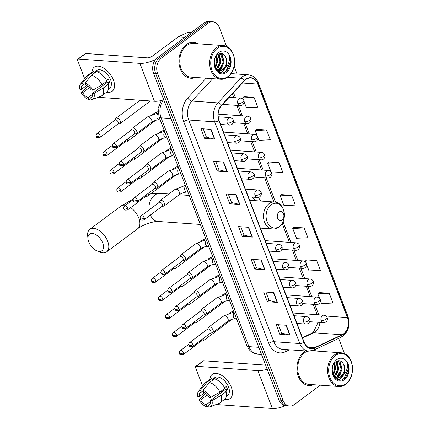 <?xml version="1.0" encoding="UTF-8"?>
<svg xmlns="http://www.w3.org/2000/svg" width="430" height="430" viewBox="0 0 430 430"><rect width="100%" height="100%" fill="white"/><g stroke="black" fill="none" stroke-linecap="round" stroke-linejoin="round"><path stroke-width="0.64" d="M260.838 201.063A19.887 14.641 94 0 0 258.038 197.445M226.583 46.418L219.316 27.493A11.261 8.288 94 0 0 212.705 21.785L208.652 21.5A11.261 8.288 94 0 0 204.1 22.935L157.203 57.926A11.261 8.288 94 0 0 153.558 73.245L279.016 400.072A11.261 8.288 94 0 0 285.627 405.78L287.654 405.92A11.261 8.288 94 0 1 281.043 400.217A11.261 8.288 94 0 0 287.654 405.92L289.68 406.065A11.261 8.288 94 0 0 294.233 404.63L320.291 385.189M212.705 21.785A11.261 8.288 94 0 0 208.152 23.22L161.255 58.211L159.229 58.066A11.261 8.288 94 0 0 155.585 73.39L281.043 400.217L155.585 73.39A11.261 8.288 94 0 1 159.229 58.066L206.126 23.08L159.229 58.066L157.203 57.926M210.678 21.645A11.261 8.288 94 0 0 206.126 23.08A11.261 8.288 94 0 1 210.678 21.645M186.206 44.634A18.012 13.26 94 0 0 179.17 64.425A18.012 13.26 94 0 0 190.958 78.276A18.012 13.26 94 0 0 195.639 77.475A18.012 13.26 94 0 1 190.958 78.276A18.012 13.26 94 0 1 179.17 64.425A18.012 13.26 94 0 1 186.206 44.634A18.012 13.26 94 0 1 193.495 42.339A18.012 13.26 94 0 0 186.206 44.634M304.144 351.874A18.012 13.26 94 0 0 297.108 371.66A18.012 13.26 94 0 0 308.896 385.517A18.012 13.26 94 0 0 313.577 384.716A18.012 13.26 94 0 1 308.896 385.517A18.012 13.26 94 0 1 297.108 371.66A18.012 13.26 94 0 1 304.144 351.874A18.012 13.26 94 0 1 305.579 350.944A18.012 13.26 94 0 0 304.144 351.874M245.879 79.545A12.008 8.842 -86 0 1 250.733 78.013A12.008 8.842 -86 0 1 257.785 84.097L347.402 317.55A12.008 8.842 -86 0 1 342.081 334.755L314.647 347.666A12.008 8.842 -86 0 1 311.223 348.332A12.008 8.842 -86 0 1 304.171 342.248L219.069 120.54A12.008 8.842 -86 0 1 221.643 105.382L244.568 80.727A12.008 8.842 -86 0 1 245.879 79.545M245.777 79.281A12.309 9.062 94 0 0 244.433 80.496L221.514 105.151A12.309 9.062 94 0 0 218.87 120.69L303.972 342.393A12.309 9.062 94 0 0 314.712 347.951L342.146 335.035A12.309 9.062 94 0 0 347.596 317.399L257.984 83.952A12.309 9.062 94 0 0 245.777 79.281M320.463 300.704L321.57 303.591L332.976 303.032L329.219 293.233L319.108 292.594M306.579 264.525L309.041 270.938L320.441 270.379L316.684 260.585L306.574 259.94M304.15 227.932L292.744 228.497L296.506 238.29L307.912 237.731L304.15 227.932L294.045 227.293M244.089 101.733L246.374 107.688L257.774 107.129L254.017 97.336L243.912 96.691M257.973 137.912L258.908 140.341L270.309 139.777L266.552 129.984L256.441 129.344M271.652 172.978L282.843 172.43L279.081 162.631L268.976 161.992M291.615 195.284L280.215 195.844L283.972 205.637L295.378 205.078L291.615 195.284L281.51 194.645M198.015 43.785A18.012 13.26 94 0 0 193.495 42.339A18.012 13.26 94 0 1 198.015 43.785M315.953 351.025A18.012 13.26 94 0 0 313.889 350.068A18.012 13.26 94 0 1 315.953 351.025M344.521 353.659L338.668 338.41M237.188 74.046L234.146 66.123M161.255 58.211A11.261 8.288 94 0 0 157.611 73.53L283.069 400.362A11.261 8.288 94 0 0 289.68 406.065M277.495 302.424L267.358 301.709L263.601 291.911L273.733 292.626L277.495 302.424A3.005 1.091 -21 0 1 277.173 302.376L273.421 292.604M290.03 335.072L279.892 334.357L276.135 324.564L286.267 325.279L290.03 335.072A3.005 1.091 -21 0 1 289.707 335.024L285.955 325.257M239.897 204.47L229.76 203.755L225.997 193.962L236.134 194.677L239.897 204.47A3.005 1.091 -21 0 1 239.575 204.427L235.823 194.656M227.362 171.823L217.225 171.108L213.468 161.309L223.6 162.029L227.362 171.823A3.005 1.091 -21 0 1 227.04 171.774L223.288 162.002M214.828 139.169L204.691 138.455L200.934 128.661L211.071 129.376L214.828 139.169A3.005 1.091 -21 0 1 214.505 139.126L210.759 129.355M264.961 269.771L254.829 269.056L251.066 259.263L261.203 259.978L264.961 269.771A3.005 1.091 -21 0 1 264.638 269.723L260.892 259.957M252.426 237.124L242.294 236.409L238.532 226.61L248.669 227.325L252.426 237.124A3.005 1.091 -21 0 1 252.109 237.075L248.357 227.303M242.294 236.409L244.036 235.108M240.832 226.777L244.047 235.14L252.109 237.075M254.829 269.056L256.565 267.761M253.367 259.424L256.581 267.793L264.638 269.723M204.691 138.455L206.432 137.159M203.234 128.823L206.448 137.191L214.505 139.126M217.225 171.108L218.967 169.807M215.769 161.476L218.977 169.839L227.04 171.774M229.76 203.755L231.501 202.46M228.303 194.124L231.512 202.492L239.575 204.427M279.892 334.357L281.634 333.056M278.436 324.725L281.645 333.089L289.707 335.024M267.358 301.709L269.099 300.409M265.901 292.072L269.11 300.441L277.173 302.376M280.215 195.844L281.58 194.575M279.081 162.631L267.68 163.196L269.051 161.927M270.986 171.812L267.68 163.196M266.552 129.984L255.146 130.543L256.517 129.274M257.102 135.633L255.146 130.543M254.017 97.336L242.611 97.895L243.982 96.626M243.213 99.459L242.611 97.895M292.744 228.497L294.115 227.228M316.684 260.585L305.279 261.144L306.649 259.876M305.703 262.252L305.279 261.144M329.219 293.233L317.813 293.792L319.184 292.524M319.592 298.425L317.813 293.792M91.95 72.197A15.012 8.579 53.3 0 1 100.964 66.768A15.012 8.579 53.3 0 1 113.38 79.937A15.012 8.579 53.3 0 1 106.764 92.047A15.012 8.579 53.3 0 0 112.219 91.251A15.012 8.579 53.3 0 0 113.38 79.937A15.012 8.579 53.3 0 0 94.267 67.193A15.012 8.579 53.3 0 0 91.95 72.197M155.708 59.329A15.012 5.445 159 0 1 139.911 63.387L78.341 59.039A1.876 1.075 -126.7 0 0 77.841 59.168A1.876 1.075 -126.7 0 0 77.696 60.582L84.651 78.695M163.771 99.846A15.012 5.445 159 0 1 154.451 101.26L98.207 97.287M87.559 86.274L87.451 85.984M77.841 59.168L85.247 53.642A1.876 1.075 53.3 0 1 85.742 53.514L147.318 57.862A3.752 1.36 -21 0 0 152.317 56.201L178.127 36.942A1.876 1.381 -86 0 1 178.353 36.808L187.883 32.325A1.876 1.381 -86 0 1 188.415 32.218L191.377 32.427M86.634 85.511L81.42 89.397A7.503 4.289 53.3 0 1 82.463 85.36A7.503 4.289 53.3 0 1 83.259 84.963L85.178 83.533M91.536 75.293L85.022 83.135L85.79 85.145A7.503 4.289 53.3 0 1 91.235 90.09L92.794 90.198L101.996 84.801L106.936 81.119A12.384 7.079 53.3 0 0 96.47 71.606L91.536 75.293A12.384 7.079 53.3 0 1 101.996 84.801M106.618 80.517L108.376 79.206A10.884 6.219 53.3 0 1 109.112 80.845A10.884 6.219 53.3 0 1 109.629 82.469L107.161 84.312L108.188 84.382L103.248 88.069L94.046 93.466L92.488 93.353L107.296 82.307A7.503 4.289 -126.7 0 0 106.828 80.684A7.503 4.289 -126.7 0 0 106.731 80.431M94.283 72.326L96.734 70.498A10.884 6.219 53.3 0 1 110.591 79.743A10.884 6.219 53.3 0 1 109.752 87.946L108.51 88.87M108.188 84.382A12.384 7.079 53.3 0 1 106.699 92.095L101.765 95.777A12.384 7.079 53.3 0 1 100.744 96.336L91.982 99.636A9.756 5.574 53.3 0 1 91.418 99.798L90.649 97.787L92.047 96.745M103.248 88.069A12.384 7.079 53.3 0 1 101.765 95.777M87.709 86.161L81.114 92.552L82.673 92.665L89.402 87.639M85.022 83.135A9.756 5.574 53.3 0 1 92.794 90.198M94.046 93.466A9.756 5.574 53.3 0 1 91.982 99.636M92.595 94.261L88.112 97.61L88.886 99.62L91.031 98.787M88.886 99.62A9.756 5.574 53.3 0 1 81.114 92.552M92.488 93.353A7.503 4.289 53.3 0 1 91.439 97.39A7.503 4.289 53.3 0 1 90.649 97.787M88.112 97.61A7.503 4.289 53.3 0 1 82.673 92.665M98.035 72.143L99.448 71.09A10.884 6.219 53.3 0 0 96.917 70.912L94.45 72.751L93.939 71.428L89.005 75.11L82.49 82.958L83.259 84.963M81.42 89.397L79.862 89.29A9.756 5.574 53.3 0 1 80.469 84.199L86.129 76.744A12.384 7.079 53.3 0 1 86.951 75.927L91.891 72.24A12.384 7.079 53.3 0 1 93.939 71.428M86.951 75.927A12.384 7.079 53.3 0 1 89.005 75.11M80.469 84.199A9.756 5.574 53.3 0 1 82.49 82.958M104.307 84.538A7.503 4.289 53.3 0 1 103.227 83.882M96.917 70.912L97.277 71.848M107.296 82.307L109.629 82.469M228.018 76.492A16.136 11.879 94 0 0 233.243 54.535A16.136 11.879 94 0 0 217.241 48.413A16.136 11.879 94 0 0 212.017 70.375A16.136 11.879 94 0 0 228.018 76.492M227.766 77.11A16.888 12.432 94 0 0 234.366 58.561A16.888 12.432 94 0 0 223.315 45.575A16.888 12.432 94 0 0 216.483 47.725A16.888 12.432 94 0 0 209.883 66.279A16.888 12.432 94 0 0 220.934 79.265A16.888 12.432 94 0 0 227.766 77.11M223.315 45.575L193.414 43.462A16.888 12.432 94 0 0 186.582 45.612A16.888 12.432 94 0 0 179.987 64.167A16.888 12.432 94 0 0 191.033 77.153L220.934 79.265M218.123 54.314L220.805 61.968L216.424 69.493M216.048 69.171L219.999 61.915L217.73 54.594M219.311 53.718L221.729 54.857L224.025 62.194L220.074 69.45L217.978 70.386M217.569 70.461L217.042 70.52M219.133 53.788L220.923 54.798L223.218 62.14L219.268 69.397L217.585 70.214M224.804 68.316A8.482 6.246 94 0 0 225.293 56.448C223.283 53.363 220.843 52.686 217.978 54.416C209.555 59.985 217.128 78.126 225.583 71.649C228.05 69.966 229.647 67.376 230.378 63.887C230.738 60.861 230.286 58.136 229.023 55.701C230.077 60.711 228.669 64.914 224.804 68.316L223.294 69.681L219.569 70.74L215.951 69.085M225.293 56.448C227.486 61.501 226.551 65.892 222.487 69.622L219.171 70.697M219.569 70.74L216.682 70.111M214.414 60.883L214.285 62.194M216.467 55.868L217.585 61.743L215.188 67.591M216.016 56.497L216.784 61.684L214.914 66.849M218.795 52.465A11.481 8.455 94 0 0 215.081 68.091A11.481 8.455 94 0 0 226.465 72.444A11.481 8.455 94 0 0 230.184 56.819A11.481 8.455 94 0 0 218.795 52.465M229.023 55.701L230.147 62.522L225.814 71.493M225.229 68.004L221.939 71.767L220.466 72.589M222.444 66.929L219.805 70.66M219.708 70.751L218.462 71.713M225.986 67.349L222.342 71.794L220.773 72.659M221.998 53.632L224.116 62.092L220.332 70.568M220.138 70.751L218.687 71.853M219.069 53.809L220.896 61.866L217.354 70.101M216.827 55.443L217.677 61.641L215.468 68.203M214.511 60.324L214.269 62.855M88.763 241.966A10.32 5.896 -126.7 0 0 96.868 250.851A10.32 5.896 -126.7 0 0 102.7 242.95A10.32 5.896 -126.7 0 0 93.525 233.694A10.32 5.896 -126.7 0 0 88.01 238.978A10.32 5.896 -126.7 0 0 88.763 241.966M88.01 238.978L87.672 235.871A14.072 8.041 53.3 0 1 89.784 229.34A14.072 8.041 53.3 0 1 107.704 241.289A14.072 8.041 53.3 0 1 106.618 251.899A14.072 8.041 53.3 0 1 99.749 252.061L96.868 250.851M282.091 219.918A4.504 3.316 94 0 0 283.547 213.791A4.504 3.316 94 0 0 279.081 212.081A4.504 3.316 94 0 0 277.624 218.209A4.504 3.316 94 0 0 282.091 219.918M260.365 228.115L272.502 228.975A13.513 9.944 94 0 1 263.665 218.585A13.513 9.944 94 0 1 268.943 203.745A13.513 9.944 94 0 1 274.41 202.019L250.12 200.305A13.513 9.944 94 0 0 249.679 200.289M255.619 200.697A17.823 13.12 94 0 0 251.588 197.064M117.852 124.114L119.524 123.856A3.376 1.93 -126.7 0 0 120.061 123.636A3.376 1.93 -126.7 0 0 120.319 121.088A3.376 1.93 -126.7 0 0 116.912 117.992A3.376 1.93 -126.7 0 0 116.019 118.223A3.376 1.93 -126.7 0 0 115.659 118.675L114.934 120.201M100.088 135.67A2.44 1.392 -126.7 0 1 99.9 137.509L118.019 123.99A2.44 1.392 -126.7 0 0 118.207 122.152A2.44 1.392 -126.7 0 0 115.745 119.911A2.44 1.392 -126.7 0 0 115.1 120.078L96.981 133.596C96.019 134.676 95.745 135.617 96.164 136.428A2.44 0.887 159 0 0 96.836 136.751A2.44 0.887 -21 0 0 100.088 135.67A2.44 1.392 -126.7 0 0 96.981 133.596M124.797 142.201L126.468 141.943A3.376 1.93 -126.7 0 0 127.006 141.723A3.376 1.93 -126.7 0 0 127.28 139.223M107.032 153.757A2.44 1.392 -126.7 0 0 103.926 151.682C102.963 152.763 102.689 153.709 103.109 154.515A2.44 0.887 159 0 0 103.781 154.838A2.44 0.887 -21 0 0 107.032 153.757A2.44 1.392 -126.7 0 1 106.844 155.596L124.963 142.077A2.44 1.392 -126.7 0 0 125.291 140.712M123.222 136.165A3.376 1.93 -126.7 0 0 122.964 136.31A3.376 1.93 -126.7 0 0 122.754 136.52M131.741 160.288L133.413 160.03A3.376 1.93 -126.7 0 0 133.945 159.815A3.376 1.93 -126.7 0 0 134.225 157.315M113.977 171.844A2.44 1.392 -126.7 0 0 110.87 169.775C109.903 170.85 109.634 171.796 110.053 172.602A2.44 0.887 159 0 0 110.725 172.924A2.44 0.887 -21 0 0 113.977 171.844A2.44 1.392 -126.7 0 1 113.789 173.682L131.903 160.164A2.44 1.392 -126.7 0 0 132.236 158.799M130.166 154.252A3.376 1.93 -126.7 0 0 129.908 154.397A3.376 1.93 -126.7 0 0 129.693 154.606M138.68 178.38L140.352 178.122A3.376 1.93 -126.7 0 0 140.889 177.902A3.376 1.93 -126.7 0 0 141.169 175.402M120.921 189.931A2.44 1.392 -126.7 0 0 117.815 187.862C116.847 188.942 116.573 189.883 116.998 190.689A2.44 0.887 159 0 0 117.669 191.011A2.44 0.887 -21 0 0 120.921 189.931A2.44 1.392 -126.7 0 1 120.733 191.769L138.847 178.256A2.44 1.392 -126.7 0 0 139.175 176.886M137.111 172.344A3.376 1.93 -126.7 0 0 136.853 172.489A3.376 1.93 -126.7 0 0 136.638 172.693M145.625 196.467L147.297 196.209A3.376 1.93 -126.7 0 0 147.834 195.989A3.376 1.93 -126.7 0 0 148.113 193.489M127.86 208.023A2.44 1.392 -126.7 0 0 124.759 205.948C123.792 207.029 123.517 207.97 123.937 208.781A2.44 0.887 159 0 0 124.614 209.104A2.44 0.887 -21 0 0 127.86 208.023A2.44 1.392 -126.7 0 1 127.672 209.861L145.791 196.343A2.44 1.392 -126.7 0 0 146.119 194.973M144.055 190.431A3.376 1.93 -126.7 0 0 143.792 190.576A3.376 1.93 -126.7 0 0 143.582 190.78M173.398 268.82L175.069 268.562A3.376 1.93 -126.7 0 0 175.607 268.341A3.376 1.93 -126.7 0 0 175.886 265.842M155.638 280.371A2.44 1.392 -126.7 0 0 152.532 278.301C151.564 279.382 151.29 280.322 151.715 281.129A2.44 0.887 159 0 0 152.387 281.457A2.44 0.887 -21 0 0 155.638 280.371A2.44 1.392 -126.7 0 1 155.45 282.214L173.564 268.696A2.44 1.392 -126.7 0 0 173.892 267.326M171.828 262.784A3.376 1.93 -126.7 0 0 171.57 262.929A3.376 1.93 -126.7 0 0 171.355 263.133M180.342 286.907L182.014 286.649A3.376 1.93 -126.7 0 0 182.551 286.428A3.376 1.93 -126.7 0 0 182.831 283.929M162.578 298.463A2.44 1.392 -126.7 0 0 159.476 296.388C158.509 297.469 158.235 298.415 158.654 299.221A2.44 0.887 159 0 0 159.331 299.543A2.44 0.887 -21 0 0 162.578 298.463A2.44 1.392 -126.7 0 1 162.389 300.301L180.509 286.783A2.44 1.392 -126.7 0 0 180.837 285.418M178.773 280.871A3.376 1.93 -126.7 0 0 178.509 281.016A3.376 1.93 -126.7 0 0 178.299 281.225M187.286 304.994L188.958 304.736A3.376 1.93 -126.7 0 0 189.496 304.521A3.376 1.93 -126.7 0 0 189.775 302.021M169.522 316.55A2.44 1.392 -126.7 0 0 166.415 314.481C165.453 315.555 165.179 316.502 165.598 317.308A2.44 0.887 159 0 0 166.27 317.63A2.44 0.887 -21 0 0 169.522 316.55A2.44 1.392 -126.7 0 1 169.334 318.388L187.453 304.87A2.44 1.392 -126.7 0 0 187.781 303.505M185.712 298.958A3.376 1.93 -126.7 0 0 185.454 299.103A3.376 1.93 -126.7 0 0 185.244 299.312M194.231 323.086L195.903 322.822A3.376 1.93 -126.7 0 0 196.44 322.608A3.376 1.93 -126.7 0 0 196.714 320.108M176.467 334.637A2.44 1.392 -126.7 0 0 173.36 332.567C172.398 333.648 172.124 334.588 172.543 335.395A2.44 0.887 159 0 0 173.215 335.717A2.44 0.887 -21 0 0 176.467 334.637A2.44 1.392 -126.7 0 1 176.278 336.475L194.398 322.962A2.44 1.392 -126.7 0 0 194.725 321.592M192.656 317.05A3.376 1.93 -126.7 0 0 192.398 317.195A3.376 1.93 -126.7 0 0 192.189 317.399M201.175 341.173L202.847 340.915A3.376 1.93 -126.7 0 0 203.379 340.694A3.376 1.93 -126.7 0 0 203.659 338.195M183.411 352.724A2.44 1.392 -126.7 0 0 180.304 350.654C179.337 351.735 179.068 352.675 179.487 353.481A2.44 0.887 159 0 0 180.159 353.809A2.44 0.887 -21 0 0 183.411 352.724A2.44 1.392 -126.7 0 1 183.223 354.567L201.337 341.049A2.44 1.392 -126.7 0 0 201.67 339.678M199.601 335.137A3.376 1.93 -126.7 0 0 199.343 335.282A3.376 1.93 -126.7 0 0 199.128 335.486M134.198 134.069L135.869 133.811A3.376 1.93 -126.7 0 0 136.407 133.59A3.376 1.93 -126.7 0 0 136.348 130.371A3.376 1.93 -126.7 0 0 133.257 127.946A3.376 1.93 -126.7 0 0 132.365 128.178A3.376 1.93 -126.7 0 0 132.005 128.629L131.279 130.156M116.433 145.62A2.44 1.392 -126.7 0 1 116.245 147.458L134.364 133.945A2.44 1.392 -126.7 0 0 134.552 132.101A2.44 1.392 -126.7 0 0 132.091 129.865A2.44 1.392 -126.7 0 0 131.446 130.032L113.326 143.55C112.359 144.63 112.09 145.571 112.509 146.377A2.44 0.887 159 0 0 113.181 146.7A2.44 0.887 -21 0 0 116.433 145.62A2.44 1.392 -126.7 0 0 113.326 143.55M141.142 152.155L142.814 151.898A3.376 1.93 -126.7 0 0 143.346 151.677A3.376 1.93 -126.7 0 0 143.292 148.463A3.376 1.93 -126.7 0 0 140.201 146.033A3.376 1.93 -126.7 0 0 139.309 146.264A3.376 1.93 -126.7 0 0 138.944 146.716L138.224 148.243M123.378 163.706A2.44 1.392 -126.7 0 1 123.19 165.55L141.303 152.032A2.44 1.392 -126.7 0 0 141.492 150.194A2.44 1.392 -126.7 0 0 139.03 147.952A2.44 1.392 -126.7 0 0 138.39 148.119L120.271 161.637C119.303 162.717 119.035 163.658 119.454 164.464A2.44 0.887 159 0 0 120.126 164.792A2.44 0.887 -21 0 0 123.378 163.706A2.44 1.392 -126.7 0 0 120.271 161.637M148.081 170.242L149.753 169.984A3.376 1.93 -126.7 0 0 150.29 169.764A3.376 1.93 -126.7 0 0 150.237 166.55A3.376 1.93 -126.7 0 0 147.141 164.12A3.376 1.93 -126.7 0 0 146.254 164.351A3.376 1.93 -126.7 0 0 145.888 164.803L145.168 166.335M130.322 181.799A2.44 1.392 -126.7 0 1 130.134 183.637L148.248 170.119A2.44 1.392 -126.7 0 0 148.436 168.28A2.44 1.392 -126.7 0 0 145.974 166.039A2.44 1.392 -126.7 0 0 145.329 166.211L127.215 179.724C126.248 180.804 125.974 181.75 126.398 182.556A2.44 0.887 159 0 0 127.07 182.879A2.44 0.887 -21 0 0 130.322 181.799A2.44 1.392 -126.7 0 0 127.215 179.724M155.026 188.329L156.697 188.071A3.376 1.93 -126.7 0 0 157.235 187.856A3.376 1.93 -126.7 0 0 157.181 184.637A3.376 1.93 -126.7 0 0 154.085 182.207A3.376 1.93 -126.7 0 0 153.193 182.438A3.376 1.93 -126.7 0 0 152.833 182.89L152.107 184.422M137.261 199.885A2.44 1.392 -126.7 0 1 137.073 201.724L155.192 188.206A2.44 1.392 -126.7 0 0 155.38 186.367A2.44 1.392 -126.7 0 0 152.919 184.131A2.44 1.392 -126.7 0 0 152.274 184.298L134.16 197.816C133.192 198.891 132.918 199.837 133.338 200.643A2.44 0.887 159 0 0 134.01 200.966A2.44 0.887 -21 0 0 137.261 199.885A2.44 1.392 -126.7 0 0 134.16 197.816M161.97 206.422L163.642 206.158A3.376 1.93 -126.7 0 0 164.179 205.943A3.376 1.93 -126.7 0 0 164.126 202.724A3.376 1.93 -126.7 0 0 161.03 200.294A3.376 1.93 -126.7 0 0 160.137 200.53A3.376 1.93 -126.7 0 0 159.777 200.982L159.052 202.508M144.206 217.972A2.44 1.392 -126.7 0 1 144.018 219.811L162.137 206.298A2.44 1.392 -126.7 0 0 162.325 204.454A2.44 1.392 -126.7 0 0 159.863 202.218A2.44 1.392 -126.7 0 0 159.218 202.385L141.099 215.903C140.137 216.983 139.863 217.924 140.282 218.73A2.44 0.887 159 0 0 140.954 219.053A2.44 0.887 -21 0 0 144.206 217.972A2.44 1.392 -126.7 0 0 141.099 215.903M182.798 260.682L184.47 260.424A3.376 1.93 -126.7 0 0 185.007 260.209A3.376 1.93 -126.7 0 0 184.954 256.989A3.376 1.93 -126.7 0 0 181.858 254.56A3.376 1.93 -126.7 0 0 180.971 254.791A3.376 1.93 -126.7 0 0 180.605 255.243L179.885 256.774M165.039 272.238A2.44 1.392 -126.7 0 1 164.851 274.077L182.965 260.558A2.44 1.392 -126.7 0 0 183.153 258.72A2.44 1.392 -126.7 0 0 180.691 256.484A2.44 1.392 -126.7 0 0 180.046 256.651L161.933 270.169C160.965 271.244 160.691 272.19 161.11 272.996A2.44 0.887 159 0 0 161.787 273.319A2.44 0.887 -21 0 0 165.039 272.238A2.44 1.392 -126.7 0 0 161.933 270.169M189.743 278.774L191.415 278.511A3.376 1.93 -126.7 0 0 191.952 278.296A3.376 1.93 -126.7 0 0 191.898 275.076A3.376 1.93 -126.7 0 0 188.802 272.647A3.376 1.93 -126.7 0 0 187.91 272.883A3.376 1.93 -126.7 0 0 187.55 273.335L186.824 274.861M171.978 290.325A2.44 1.392 -126.7 0 1 171.79 292.163L189.909 278.651A2.44 1.392 -126.7 0 0 190.098 276.807A2.44 1.392 -126.7 0 0 187.636 274.571A2.44 1.392 -126.7 0 0 186.991 274.738L168.877 288.256C167.91 289.336 167.635 290.277 168.055 291.083A2.44 0.887 159 0 0 168.727 291.406A2.44 0.887 -21 0 0 171.978 290.325A2.44 1.392 -126.7 0 0 168.877 288.256M196.687 296.861L198.359 296.603A3.376 1.93 -126.7 0 0 198.897 296.383A3.376 1.93 -126.7 0 0 198.843 293.169A3.376 1.93 -126.7 0 0 195.747 290.739A3.376 1.93 -126.7 0 0 194.854 290.97A3.376 1.93 -126.7 0 0 194.494 291.422L193.769 292.948M178.923 308.412A2.44 1.392 -126.7 0 1 178.735 310.256L196.854 296.738A2.44 1.392 -126.7 0 0 197.042 294.899A2.44 1.392 -126.7 0 0 194.58 292.658A2.44 1.392 -126.7 0 0 193.935 292.825L175.816 306.343C174.854 307.423 174.58 308.364 174.999 309.17A2.44 0.887 159 0 0 175.671 309.498A2.44 0.887 -21 0 0 178.923 308.412A2.44 1.392 -126.7 0 0 175.816 306.343M203.632 314.948L205.303 314.69A3.376 1.93 -126.7 0 0 205.836 314.47A3.376 1.93 -126.7 0 0 205.782 311.255A3.376 1.93 -126.7 0 0 202.691 308.826A3.376 1.93 -126.7 0 0 201.799 309.057A3.376 1.93 -126.7 0 0 201.439 309.509L200.713 311.04M185.868 326.504A2.44 1.392 -126.7 0 1 185.679 328.343L203.799 314.825A2.44 1.392 -126.7 0 0 203.987 312.986A2.44 1.392 -126.7 0 0 201.525 310.745A2.44 1.392 -126.7 0 0 200.88 310.917L182.761 324.43C181.793 325.51 181.525 326.456 181.944 327.262A2.44 0.887 159 0 0 182.616 327.585A2.44 0.887 -21 0 0 185.868 326.504A2.44 1.392 -126.7 0 0 182.761 324.43M210.576 333.035L212.248 332.777A3.376 1.93 -126.7 0 0 212.78 332.562A3.376 1.93 -126.7 0 0 212.726 329.342A3.376 1.93 -126.7 0 0 209.636 326.913A3.376 1.93 -126.7 0 0 208.744 327.144A3.376 1.93 -126.7 0 0 208.378 327.596L207.658 329.127M192.812 344.591A2.44 1.392 -126.7 0 1 192.624 346.429L210.738 332.911A2.44 1.392 -126.7 0 0 210.926 331.073A2.44 1.392 -126.7 0 0 208.464 328.837A2.44 1.392 -126.7 0 0 207.824 329.004L189.705 342.522C188.738 343.597 188.464 344.543 188.888 345.349A2.44 0.887 159 0 0 189.56 345.672A2.44 0.887 -21 0 0 192.812 344.591A2.44 1.392 -126.7 0 0 189.705 342.522M209.888 379.432A15.012 8.579 53.3 0 1 218.902 374.009A15.012 8.579 53.3 0 1 231.319 387.177A15.012 8.579 53.3 0 1 224.702 399.287A15.012 8.579 53.3 0 0 230.157 398.492A15.012 8.579 53.3 0 0 231.319 387.177A15.012 8.579 53.3 0 0 212.205 374.428A15.012 8.579 53.3 0 0 209.888 379.432M267.17 369.214A15.012 5.445 159 0 1 257.849 370.628L196.274 366.279A1.876 1.075 -126.7 0 0 195.779 366.408A1.876 1.075 -126.7 0 0 195.634 367.822L202.589 385.93M285.364 405.753A15.012 5.445 159 0 1 272.389 408.5L216.145 404.528M205.497 393.509L205.389 393.224M195.779 366.408L203.186 360.883A1.876 1.075 53.3 0 1 203.68 360.754L265.256 365.102A3.752 1.36 -21 0 0 265.595 365.108M204.567 392.746L199.359 396.637A7.503 4.289 53.3 0 1 200.401 392.601A7.503 4.289 53.3 0 1 201.197 392.203L203.111 390.773M209.475 382.528L202.96 390.375L203.729 392.38A7.503 4.289 53.3 0 1 209.174 397.331L210.727 397.438L219.934 392.042L224.869 388.36A12.384 7.079 53.3 0 0 214.409 378.846L209.475 382.528A12.384 7.079 53.3 0 1 219.934 392.042M224.557 387.752L226.314 386.446A10.884 6.219 53.3 0 1 227.051 388.086A10.884 6.219 53.3 0 1 227.567 389.709L225.1 391.553L226.126 391.623L221.187 395.304L211.985 400.706L210.426 400.593L225.234 389.542A7.503 4.289 -126.7 0 0 224.766 387.925A7.503 4.289 -126.7 0 0 224.67 387.672M212.221 379.566L214.672 377.739A10.884 6.219 53.3 0 1 228.529 386.978A10.884 6.219 53.3 0 1 227.69 395.181L226.449 396.111M226.126 391.623A12.384 7.079 53.3 0 1 224.637 399.33L219.703 403.017A12.384 7.079 53.3 0 1 218.682 403.571L209.921 406.871A9.756 5.574 53.3 0 1 209.356 407.033L208.582 405.028L209.985 403.98M221.187 395.304A12.384 7.079 53.3 0 1 219.703 403.017M205.648 393.402L199.052 399.792L200.611 399.9L207.341 394.88M202.96 390.375A9.756 5.574 53.3 0 1 210.727 397.438M211.985 400.706A9.756 5.574 53.3 0 1 209.921 406.871M210.533 401.502L206.051 404.85L206.819 406.855L208.969 406.027M206.819 406.855A9.756 5.574 53.3 0 1 199.052 399.792M210.426 400.593A7.503 4.289 53.3 0 1 209.378 404.63A7.503 4.289 53.3 0 1 208.582 405.028M206.051 404.85A7.503 4.289 53.3 0 1 200.611 399.9M215.973 379.384L217.386 378.33A10.884 6.219 53.3 0 0 214.855 378.147L212.382 379.991L211.877 378.669L206.943 382.351L200.428 390.193L201.197 392.203M199.359 396.637L197.8 396.524A9.756 5.574 53.3 0 1 198.407 391.44L204.067 383.985A12.384 7.079 53.3 0 1 204.89 383.162L209.824 379.48A12.384 7.079 53.3 0 1 211.877 378.669M204.89 383.162A12.384 7.079 53.3 0 1 206.943 382.351M198.407 391.44A9.756 5.574 53.3 0 1 200.428 390.193M222.245 391.778A7.503 4.289 53.3 0 1 221.165 391.123M214.855 378.147L215.215 379.083M225.234 389.542L227.567 389.709M345.957 383.732A16.136 11.879 94 0 0 351.181 361.775A16.136 11.879 94 0 0 335.18 355.653A16.136 11.879 94 0 0 329.955 377.61A16.136 11.879 94 0 0 345.957 383.732M345.704 384.35A16.888 12.432 94 0 0 352.304 365.796A16.888 12.432 94 0 0 341.253 352.81A16.888 12.432 94 0 0 334.422 354.965A16.888 12.432 94 0 0 327.821 373.514A16.888 12.432 94 0 0 338.872 386.5A16.888 12.432 94 0 0 345.704 384.35M307.896 351.106A16.888 12.432 94 0 0 304.521 352.853A16.888 12.432 94 0 0 297.92 371.402A16.888 12.432 94 0 0 308.971 384.393L338.872 386.5M336.061 361.555L338.743 369.209L334.363 376.734M333.986 376.406L337.937 369.15L335.669 361.834M337.249 360.958L339.668 362.092L341.963 369.435L338.012 376.691L335.916 377.621M335.507 377.701L334.981 377.755M337.072 361.023L338.862 362.038L341.157 369.375L337.206 376.632L335.524 377.454M342.742 375.557A8.482 6.246 94 0 0 343.231 363.683C341.221 360.598 338.781 359.921 335.916 361.651C327.493 367.22 335.067 385.366 343.522 378.884C345.989 377.201 347.585 374.616 348.316 371.128C348.676 368.101 348.225 365.376 346.962 362.941C348.015 367.946 346.607 372.149 342.742 375.557L341.226 376.916L337.507 377.981L333.89 376.325M343.231 363.683C345.424 368.741 344.489 373.132 340.426 376.863L337.109 377.938M337.507 377.981L334.621 377.346M332.352 368.123L332.223 369.435M334.406 363.103L335.524 368.978L333.126 374.826M333.954 363.737L334.723 368.924L332.852 374.089M336.733 359.7A11.481 8.455 94 0 0 333.013 375.325A11.481 8.455 94 0 0 344.403 379.685A11.481 8.455 94 0 0 348.123 364.06A11.481 8.455 94 0 0 336.733 359.7M346.962 362.941L348.085 369.757L343.747 378.733M343.167 375.245L339.877 379.007L338.399 379.83M340.377 374.17L337.743 377.895M337.647 377.986L336.4 378.954M343.925 374.589L340.281 379.034L338.711 379.894M339.931 360.867L342.054 369.332L338.27 377.803M338.077 377.991L336.625 379.093M337.007 361.05L338.835 369.107L335.292 377.336M334.766 362.678L335.615 368.875L333.406 375.438M332.449 367.559L332.207 370.096M153.558 73.245L157.611 73.53M204.1 22.935L208.152 23.22M279.016 400.072L283.069 400.362M163.438 99.948A15.012 11.051 94 0 0 161.105 117.836L170.941 118.535M246.863 345.639A7.503 2.72 -21 0 0 248.932 346.634A15.012 11.051 94 0 0 257.747 354.239L251.416 351.831L249.497 350.047L246.863 345.639L159.035 116.847A7.503 2.72 -21 0 0 161.105 117.836L248.932 346.634L258.769 347.327M342.081 334.755L313.701 332.75A12.008 8.842 94 0 0 315.131 331.885A12.008 8.842 94 0 0 319.909 322.425M302.543 338.002L313.701 332.75A6.756 4.225 -115.2 0 0 312.271 333.003L313.346 332.347L318.13 322.296M257.785 84.097L242.439 83.017M303.972 342.393A3.752 1.36 159 0 1 299.764 343.548L214.661 121.846A15.012 11.051 -86 0 1 217.881 102.894L240.805 78.239A15.012 11.051 -86 0 1 242.445 76.76A15.012 11.051 -86 0 1 248.513 74.847L231.071 73.616M244.433 80.496A3.752 1.876 42.9 0 0 240.805 78.239L227.508 77.298M221.514 105.151A3.752 1.876 42.9 0 0 217.881 102.894L191.936 101.061A15.012 11.051 94 0 0 188.716 120.013L214.661 121.846A3.752 1.36 -21 0 0 218.87 120.69M308.579 351.154A15.012 11.051 -86 0 1 299.764 343.548L273.819 341.716A15.012 11.051 94 0 0 282.634 349.321L308.579 351.154L313.653 350.181L341.087 337.27C348.257 332.627 350.552 325.671 347.977 316.399L258.365 82.952A3.752 1.36 159 0 1 257.984 83.952M314.712 347.951A3.752 2.349 64.8 0 1 313.653 350.181M342.146 335.035A3.752 2.349 64.8 0 1 341.087 337.27M347.596 317.399A3.752 1.36 -21 0 0 347.977 316.399M289.514 349.81L285.187 351.848A18.764 13.814 -86 0 1 268.815 343.377L183.712 121.674A18.764 13.814 -86 0 1 187.738 97.986L206.12 78.217M212.737 78.685L191.936 101.061A3.752 1.876 -137.1 0 1 187.738 97.986M183.712 121.674A3.752 1.36 -21 0 1 188.716 120.013L273.819 341.716A3.752 1.36 -21 0 0 268.815 343.377M285.305 349.509A3.752 2.349 -115.2 0 0 285.187 351.848M314.647 347.666L307.928 347.193M347.402 317.55L326.058 316.039M318.743 314.814L314.765 304.462M311.798 296.727L307.821 286.375M304.854 278.64L300.882 268.288M297.909 260.553L293.937 250.196M290.965 242.461L283.021 221.756M275.496 202.165L266.165 177.843M263.192 170.108L259.22 159.756M256.248 152.021L252.276 141.669M249.309 133.934L245.331 123.582M242.364 115.847L238.387 105.49M235.42 97.755L233.469 92.67M317.157 314.652A6.756 2.451 -21 0 0 317.179 314.706L313.201 304.354M154.451 101.26L139.911 63.387M184.701 37.41L178.127 36.942M85.742 53.514L78.341 59.039M178.353 36.808L184.884 37.27M191.205 32.556L187.883 32.325M149.033 209.985A14.072 10.358 -86 0 1 154.612 195.193A14.072 10.358 -86 0 1 160.304 193.398L150.645 193.892M200.337 224.444L158.321 221.477C153.918 220.961 142.206 225.019 137.718 228.696A14.072 8.041 -126.7 0 0 138.804 218.085A14.072 8.041 -126.7 0 0 130.682 207.615M125.619 205.309A14.072 8.041 -126.7 0 0 120.884 206.137L89.784 229.34M279.392 226.422A12.411 9.137 94 0 0 283.408 209.534A12.411 9.137 94 0 0 271.104 204.825A12.411 9.137 94 0 0 267.084 221.713A12.411 9.137 94 0 0 279.392 226.422M158.321 221.477A14.072 10.358 -86 0 1 150.36 215.081M229.147 97.314L240.601 98.126A3.752 2.763 94 0 0 239.085 98.604A3.752 2.763 94 0 0 237.871 103.711A3.752 1.36 -21 0 0 242.869 102.044A3.752 1.36 159 0 0 243.842 100.523C244.718 101.883 243.659 105.689 240.074 105.608A3.752 2.763 94 0 1 237.871 103.711M120.061 123.636L149.038 102.017A3.376 1.93 -126.7 0 0 149.559 100.916M218.139 114.138L247.546 116.213A3.752 2.763 94 0 0 246.025 116.691A3.752 2.763 94 0 0 244.81 121.797A3.752 1.36 -21 0 0 249.814 120.137A3.752 1.36 159 0 0 250.781 118.61C251.663 119.97 250.604 123.775 247.013 123.7A3.752 2.763 94 0 1 244.81 121.797M223.509 132.112L254.49 134.3A3.752 2.763 94 0 0 252.969 134.778A3.752 2.763 94 0 0 251.754 139.884A3.752 1.36 -21 0 0 256.758 138.224A3.752 1.36 159 0 0 257.726 136.697C258.607 138.057 257.548 141.868 253.958 141.787A3.752 2.763 94 0 1 251.754 139.884M230.453 150.199L261.429 152.387A3.752 2.763 94 0 0 259.913 152.865A3.752 2.763 94 0 0 258.699 157.971A3.752 1.36 -21 0 0 263.703 156.31A3.752 1.36 159 0 0 264.67 154.789C265.552 156.149 264.493 159.955 260.902 159.874A3.752 2.763 94 0 1 258.699 157.971M237.398 168.291L268.374 170.479A3.752 2.763 94 0 0 266.858 170.957A3.752 2.763 94 0 0 265.643 176.064A3.752 1.36 -21 0 0 270.642 174.397A3.752 1.36 159 0 0 271.615 172.876C272.496 174.236 271.432 178.041 267.847 177.961A3.752 2.763 94 0 1 265.643 176.064M265.17 240.644L296.146 242.832A3.752 2.763 94 0 0 294.631 243.31A3.752 2.763 94 0 0 293.416 248.416A3.752 1.36 -21 0 0 298.42 246.75A3.752 1.36 159 0 0 299.387 245.229C300.269 246.589 299.21 250.394 295.62 250.314A3.752 2.763 94 0 1 293.416 248.416M272.115 258.731L303.091 260.919A3.752 2.763 94 0 0 301.575 261.397A3.752 2.763 94 0 0 300.36 266.503A3.752 1.36 -21 0 0 305.359 264.842A3.752 1.36 159 0 0 306.332 263.316C307.213 264.676 306.149 268.481 302.564 268.406A3.752 2.763 94 0 1 300.36 266.503M279.059 276.818L310.035 279.005A3.752 2.763 94 0 0 308.52 279.484A3.752 2.763 94 0 0 307.305 284.59A3.752 1.36 -21 0 0 312.304 282.929A3.752 1.36 159 0 0 313.276 281.403C314.153 282.763 313.094 286.573 309.509 286.493A3.752 2.763 94 0 1 307.305 284.59M285.998 294.905L316.98 297.092A3.752 2.763 94 0 0 315.459 297.571A3.752 2.763 94 0 0 314.244 302.677A3.752 1.36 -21 0 0 319.248 301.016A3.752 1.36 159 0 0 320.216 299.495C321.097 300.855 320.038 304.66 316.448 304.58A3.752 2.763 94 0 1 314.244 302.677M292.943 312.997L323.924 315.185A3.752 2.763 94 0 0 322.403 315.663A3.752 2.763 94 0 0 321.188 320.769A3.752 1.36 -21 0 0 326.193 319.103A3.752 1.36 159 0 0 327.16 317.582C328.042 318.942 326.983 322.747 323.392 322.667A3.752 2.763 94 0 1 321.188 320.769M218.187 116.788L230.055 117.626A3.752 2.763 94 0 0 228.534 118.105A3.752 2.763 94 0 0 227.32 123.211A3.752 1.36 -21 0 0 232.324 121.55A3.752 1.36 159 0 0 233.291 120.029C234.173 121.389 233.114 125.194 229.523 125.114A3.752 2.763 94 0 1 227.32 123.211M158.149 113.515A3.376 2.489 94 0 0 157.057 117.868A3.376 2.489 94 0 0 159.111 119.766C156.719 119.793 154.139 120.68 151.36 122.432A3.376 1.93 -126.7 0 0 151.548 119.701A3.376 1.93 -126.7 0 0 148.216 116.783A3.376 1.93 -126.7 0 0 147.323 117.014L158.079 113.025M224.557 134.837L236.994 135.713A3.752 2.763 94 0 0 235.479 136.197A3.752 2.763 94 0 0 234.264 141.303A3.752 1.36 -21 0 0 239.268 139.637A3.752 1.36 159 0 0 240.236 138.116C241.117 139.476 240.058 143.281 236.468 143.201A3.752 2.763 94 0 1 234.264 141.303M164.803 131.87A3.376 2.489 94 0 0 164.002 135.955A3.376 2.489 94 0 0 166.05 137.853C163.663 137.879 161.078 138.766 158.304 140.519A3.376 1.93 -126.7 0 0 158.493 137.788A3.376 1.93 -126.7 0 0 155.16 134.869A3.376 1.93 -126.7 0 0 154.268 135.106L164.529 131.15M231.501 152.924L243.939 153.806A3.752 2.763 94 0 0 242.423 154.284A3.752 2.763 94 0 0 241.208 159.39A3.752 1.36 -21 0 0 246.207 157.729A3.752 1.36 159 0 0 247.18 156.203C248.062 157.563 246.997 161.368 243.412 161.293A3.752 2.763 94 0 1 241.208 159.39M171.747 149.957A3.376 2.489 94 0 0 170.947 154.042A3.376 2.489 94 0 0 172.994 155.945C170.608 155.966 168.023 156.853 165.249 158.605A3.376 1.93 -126.7 0 0 165.432 155.875A3.376 1.93 -126.7 0 0 162.099 152.962A3.376 1.93 -126.7 0 0 161.207 153.193L171.468 149.242M238.44 171.016L250.883 171.893A3.752 2.763 94 0 0 249.368 172.371A3.752 2.763 94 0 0 248.153 177.477A3.752 1.36 -21 0 0 253.152 175.816A3.752 1.36 159 0 0 254.125 174.29C255.001 175.65 253.942 179.455 250.357 179.38A3.752 2.763 94 0 1 248.153 177.477M178.692 168.044A3.376 2.489 94 0 0 177.891 172.129A3.376 2.489 94 0 0 179.939 174.032C177.547 174.053 174.967 174.94 172.194 176.692A3.376 1.93 -126.7 0 0 172.376 173.962A3.376 1.93 -126.7 0 0 169.044 171.049A3.376 1.93 -126.7 0 0 168.151 171.28L178.412 167.329M245.385 189.103L257.828 189.979A3.752 2.763 94 0 0 256.307 190.458A3.752 2.763 94 0 0 255.092 195.564A3.752 1.36 -21 0 0 260.096 193.903A3.752 1.36 159 0 0 261.064 192.377C261.945 193.742 260.886 197.547 257.296 197.467A3.752 2.763 94 0 1 255.092 195.564M185.631 186.136A3.376 2.489 94 0 0 184.83 190.221A3.376 2.489 94 0 0 186.883 192.119C184.492 192.145 181.911 193.032 179.138 194.785A3.376 1.93 -126.7 0 0 179.321 192.049A3.376 1.93 -126.7 0 0 175.988 189.135A3.376 1.93 -126.7 0 0 175.096 189.367L185.357 185.416M266.218 243.369L278.656 244.245A3.752 2.763 94 0 0 277.14 244.724A3.752 2.763 94 0 0 275.926 249.83A3.752 1.36 -21 0 0 280.924 248.169A3.752 1.36 159 0 0 281.897 246.643C282.779 248.002 281.714 251.808 278.129 251.733A3.752 2.763 94 0 1 275.926 249.83M206.464 240.397A3.376 2.489 94 0 0 205.664 244.482A3.376 2.489 94 0 0 207.712 246.385C205.325 246.406 202.74 247.293 199.966 249.045A3.376 1.93 -126.7 0 0 200.149 246.315A3.376 1.93 -126.7 0 0 196.816 243.401A3.376 1.93 -126.7 0 0 195.924 243.633L206.185 239.682M273.157 261.456L285.601 262.332A3.752 2.763 94 0 0 284.085 262.811A3.752 2.763 94 0 0 282.87 267.917A3.752 1.36 -21 0 0 287.869 266.256A3.752 1.36 159 0 0 288.842 264.729C289.718 266.095 288.659 269.9 285.074 269.82A3.752 2.763 94 0 1 282.87 267.917M213.404 258.489A3.376 2.489 94 0 0 212.608 262.574A3.376 2.489 94 0 0 214.656 264.471C212.264 264.498 209.684 265.385 206.911 267.137A3.376 1.93 -126.7 0 0 207.093 264.402A3.376 1.93 -126.7 0 0 203.761 261.488A3.376 1.93 -126.7 0 0 202.869 261.719L213.129 257.769M280.102 279.543L292.545 280.419A3.752 2.763 94 0 0 291.024 280.897A3.752 2.763 94 0 0 289.809 286.009A3.752 1.36 -21 0 0 294.813 284.343A3.752 1.36 159 0 0 295.781 282.822C296.662 284.182 295.603 287.987 292.013 287.906A3.752 2.763 94 0 1 289.809 286.009M220.348 276.576A3.376 2.489 94 0 0 219.547 280.661A3.376 2.489 94 0 0 221.6 282.558C219.209 282.585 216.629 283.472 213.855 285.224A3.376 1.93 -126.7 0 0 214.038 282.494A3.376 1.93 -126.7 0 0 210.705 279.575A3.376 1.93 -126.7 0 0 209.813 279.812L220.074 275.856M287.046 297.63L299.49 298.511A3.752 2.763 94 0 0 297.969 298.99A3.752 2.763 94 0 0 296.754 304.096A3.752 1.36 -21 0 0 301.758 302.43A3.752 1.36 159 0 0 302.725 300.909C303.607 302.269 302.548 306.074 298.958 305.999A3.752 2.763 94 0 1 296.754 304.096M227.293 294.663A3.376 2.489 94 0 0 226.492 298.748A3.376 2.489 94 0 0 228.545 300.651C226.153 300.672 223.573 301.559 220.794 303.311A3.376 1.93 -126.7 0 0 220.982 300.581A3.376 1.93 -126.7 0 0 217.65 297.667A3.376 1.93 -126.7 0 0 216.758 297.899L227.018 293.948M293.991 315.722L306.429 316.598A3.752 2.763 94 0 0 304.913 317.077A3.752 2.763 94 0 0 303.698 322.183A3.752 1.36 -21 0 0 308.702 320.522A3.752 1.36 159 0 0 309.67 318.995C310.551 320.355 309.492 324.161 305.902 324.086A3.752 2.763 94 0 1 303.698 322.183M234.237 312.75A3.376 2.489 94 0 0 233.436 316.835A3.376 2.489 94 0 0 235.484 318.738C233.098 318.759 230.512 319.646 227.739 321.398A3.376 1.93 -126.7 0 0 227.927 318.668A3.376 1.93 -126.7 0 0 224.589 315.754A3.376 1.93 -126.7 0 0 223.702 315.986L233.963 312.035M272.389 408.5L257.849 370.628M203.68 360.754L196.274 366.279M257.747 354.239L261.521 354.508M159.035 116.847L158.106 108.349L161.352 100.513M258.365 82.952C256.35 78.072 253.066 75.368 248.513 74.847M302.408 337.647L312.271 333.003M310.234 296.619L306.262 286.262M303.29 278.527L299.318 268.175M296.345 260.44L292.373 250.088M289.406 242.353L282.144 223.433M273.91 201.987L264.6 177.735M261.628 170L257.656 159.648M254.689 151.914L250.712 141.556M247.744 133.821L243.767 123.469M240.8 115.734L236.828 105.382M233.855 97.648L232.388 93.826M133.284 199.063L120.884 206.137M137.718 228.696L106.618 251.899M189.205 195.44L179.202 194.736M168.882 194.005L160.304 193.398M274.41 202.019C284.913 202.121 288.041 220.945 278.957 226.997C276.974 228.454 274.818 229.115 272.502 228.975M240.601 98.126C242.369 98.481 243.45 99.282 243.842 100.523M149.038 102.017L150.704 100.996M222.584 104.377L240.074 105.608M140.11 100.249L116.019 118.223M99.9 137.509C97.347 138.057 96.1 137.697 96.164 136.428M247.546 116.213C249.314 116.568 250.394 117.368 250.781 118.61M152.537 114.267L157.955 111.666M155.671 120.335L127.006 141.723M233.286 122.727L247.013 123.7M131.317 130.08L122.964 136.31M103.926 151.682L112.348 145.399M106.844 155.596C104.286 156.144 103.044 155.784 103.109 154.515M254.49 134.3C256.258 134.66 257.333 135.455 257.726 136.697M159.482 132.354L164.099 130.032M162.615 138.422L133.945 159.815M240.23 140.82L253.958 141.787M138.256 148.167L129.908 154.397M110.87 169.775L119.293 163.491M113.789 173.682C111.23 174.231 109.989 173.87 110.053 172.602M261.429 152.387C263.198 152.747 264.278 153.548 264.67 154.789M166.421 150.446L171.038 148.119M169.56 156.509L140.889 177.902M247.175 158.906L260.902 159.874M145.2 166.254L136.853 172.489M117.815 187.862L126.237 181.578M120.733 191.769C118.175 192.317 116.928 191.957 116.998 190.689M268.374 170.479C270.142 170.834 271.223 171.635 271.615 172.876M173.365 168.533L177.982 166.206M176.504 174.601L147.834 195.989M254.119 176.993L267.847 177.961M152.145 184.346L143.792 190.576M124.759 205.948L133.182 199.665M127.672 209.861C125.119 210.41 123.872 210.05 123.937 208.781M296.146 242.832C297.915 243.186 298.995 243.987 299.387 245.229M201.138 240.886L205.755 238.559M204.277 246.949L175.607 268.341M281.892 249.346L295.62 250.314M179.917 256.699L171.57 262.929M152.532 278.301L160.954 272.018M155.45 282.214C152.892 282.763 151.645 282.402 151.715 281.129M303.091 260.919C304.859 261.273 305.94 262.074 306.332 263.316M208.082 258.973L212.7 256.651M211.221 265.041L182.551 286.428M288.836 267.433L302.564 268.406M186.862 274.786L178.509 281.016M159.476 296.388L167.899 290.105M162.389 300.301C159.836 300.849 158.589 300.489 158.654 299.221M310.035 279.005C311.804 279.36 312.884 280.161 313.276 281.403M215.027 277.06L219.644 274.738M218.166 283.128L189.496 304.521M295.775 285.525L309.509 286.493M193.806 292.873L185.454 299.103M166.415 314.481L174.838 308.197M169.334 318.388C166.781 318.936 165.534 318.576 165.598 317.308M316.98 297.092C318.748 297.452 319.829 298.248 320.216 299.495M221.971 295.152L226.588 292.825M225.105 301.215L196.44 322.608M302.72 303.612L316.448 304.58M200.751 310.96L192.398 317.195M173.36 332.567L181.782 326.284M176.278 336.475C173.72 337.023 172.478 336.663 172.543 335.395M323.924 315.185C325.693 315.539 326.768 316.34 327.16 317.582M228.916 313.239L233.533 310.911M232.049 319.302L203.379 340.694M309.664 321.699L323.392 322.667M207.69 329.052L199.343 335.282M180.304 350.654L188.727 344.371M183.223 354.567C180.665 355.115 179.423 354.755 179.487 353.481M230.055 117.626C231.824 117.987 232.899 118.782 233.291 120.029M151.36 122.432L136.407 133.59M160.186 119.841L159.111 119.766M147.323 117.014L132.365 128.178M116.245 147.458C113.687 148.006 112.445 147.646 112.509 146.377M220.579 124.485L229.523 125.114M236.994 135.713C238.763 136.073 239.843 136.874 240.236 138.116M158.304 140.519L143.346 151.677M167.13 137.928L166.05 137.853M154.268 135.106L139.309 146.264M123.19 165.55C120.631 166.098 119.384 165.738 119.454 164.464M227.524 142.572L236.468 143.201M243.939 153.806C245.707 154.16 246.788 154.961 247.18 156.203M165.249 158.605L150.29 169.764M174.075 156.02L172.994 155.945M161.207 153.193L146.254 164.351M130.134 183.637C127.576 184.185 126.329 183.825 126.398 182.556M234.468 160.659L243.412 161.293M250.883 171.893C252.652 172.247 253.732 173.048 254.125 174.29M172.194 176.692L157.235 187.856M181.014 174.107L179.939 174.032M168.151 171.28L153.193 182.438M137.073 201.724C134.52 202.272 133.273 201.912 133.338 200.643M241.413 178.746L250.357 179.38M257.828 189.979C259.596 190.339 260.677 191.135 261.064 192.377M179.138 194.785L164.179 205.943M187.958 192.194L186.883 192.119M175.096 189.367L160.137 200.53M144.018 219.811C141.465 220.359 140.218 219.999 140.282 218.73M248.357 196.838L257.296 197.467M278.656 244.245C280.425 244.6 281.505 245.401 281.897 246.643M199.966 249.045L185.007 260.209M208.792 246.46L207.712 246.385M195.924 243.633L180.971 254.791M164.851 274.077C162.293 274.625 161.046 274.265 161.11 272.996M269.185 251.099L278.129 251.733M285.601 262.332C287.369 262.692 288.449 263.488 288.842 264.729M206.911 267.137L191.952 278.296M215.731 264.547L214.656 264.471M202.869 261.719L187.91 272.883M171.79 292.163C169.237 292.712 167.99 292.352 168.055 291.083M276.13 269.191L285.074 269.82M292.545 280.419C294.313 280.779 295.394 281.58 295.781 282.822M213.855 285.224L198.897 296.383M222.675 282.634L221.6 282.558M209.813 279.812L194.854 290.97M178.735 310.256C176.182 310.804 174.935 310.444 174.999 309.17M283.074 287.278L292.013 287.906M299.49 298.511C301.253 298.866 302.333 299.667 302.725 300.909M220.794 303.311L205.836 314.47M229.62 300.726L228.545 300.651M216.758 297.899L201.799 309.057M185.679 328.343C183.121 328.891 181.879 328.531 181.944 327.262M290.013 305.364L298.958 305.999M306.429 316.598C308.197 316.953 309.277 317.754 309.67 318.995M227.739 321.398L212.78 332.562M236.564 318.813L235.484 318.738M223.702 315.986L208.744 327.144M192.624 346.429C190.065 346.978 188.818 346.618 188.888 345.349M296.958 323.451L305.902 324.086M312.153 350.756L341.253 352.81"/></g></svg>
